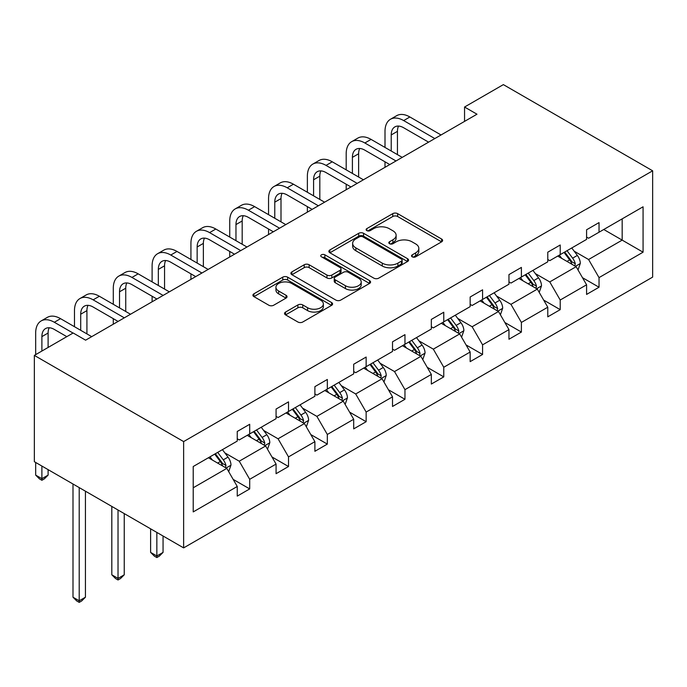 <?xml version="1.0" encoding="UTF-8"?>
<svg xmlns="http://www.w3.org/2000/svg" width="687" height="687" viewBox="0 0 687 687"><rect width="100%" height="100%" fill="white"/><g stroke="black" fill="none" stroke-linecap="round" stroke-linejoin="round"><path stroke-width="1.03" d="M412.243 256.826A2.422 1.4 0 0 0 415.661 256.826L441.612 241.841A3.452 1.992 0 0 0 442.626 240.433A3.452 1.992 0 0 0 441.612 239.024L397.653 213.64A3.452 1.992 0 0 0 392.766 213.64L366.815 228.625A2.422 1.4 0 0 0 366.111 229.613A2.422 1.4 0 0 0 366.815 230.6A2.422 1.4 0 0 0 370.233 230.6L373.591 228.659A11.052 6.381 0 0 1 389.22 228.659L392.887 230.772A11.052 6.381 0 0 1 396.124 235.289A11.052 6.381 0 0 1 392.887 239.797L389.529 241.738A2.422 1.4 0 0 0 388.825 242.726A2.422 1.4 0 0 0 389.529 243.713A2.422 1.4 0 0 0 392.947 243.713L396.305 241.772A11.052 6.381 0 0 1 411.934 241.772L415.601 243.885A11.052 6.381 0 0 1 418.838 248.402A11.052 6.381 0 0 1 415.601 252.91L412.243 254.851A2.422 1.4 0 0 0 411.53 255.839A2.422 1.4 0 0 0 412.243 256.826L412.243 254.851M285.552 312.061A3.452 1.992 0 0 0 284.538 313.47A3.452 1.992 0 0 0 285.552 314.886L297.883 322.005A3.452 1.992 0 0 0 302.769 322.005L331.589 305.363A3.452 1.992 0 0 0 332.594 303.955A3.452 1.992 0 0 0 331.589 302.546L287.63 277.162A3.452 1.992 0 0 0 282.743 277.162L253.924 293.804A3.452 1.992 0 0 0 252.91 295.212A3.452 1.992 0 0 0 253.924 296.621L268.823 305.226A3.452 1.992 0 0 0 273.701 305.226L286.041 298.106A3.452 1.992 0 0 0 287.046 296.69A3.452 1.992 0 0 0 286.041 295.281L278.647 291.022A9.24 5.333 0 0 1 275.942 287.243A9.24 5.333 0 0 1 281.644 282.314A9.24 5.333 0 0 1 291.717 283.473L320.657 300.185A9.24 5.333 0 0 1 323.362 303.955A9.24 5.333 0 0 1 317.66 308.884A9.24 5.333 0 0 1 307.587 307.724L302.769 304.942A3.452 1.992 0 0 0 297.883 304.942L285.552 312.061L285.552 314.886M652.65 170.805L503.365 84.621L464.549 107.026L476.984 114.214L85.609 340.177L73.166 332.989L34.35 355.402L183.635 441.586L652.65 170.805L652.65 277.11L183.635 547.891L183.635 441.586M373.84 278.149A3.452 1.992 0 0 0 378.726 278.149L407.537 261.515A3.452 1.992 0 0 0 408.55 260.107A3.452 1.992 0 0 0 407.537 258.69L363.578 233.314A3.452 1.992 0 0 0 358.7 233.314L329.88 249.948A3.452 1.992 0 0 0 328.867 251.365A3.452 1.992 0 0 0 329.88 252.773L373.84 278.149M322.418 257.35A2.422 1.4 0 0 1 324.874 257.685L324.874 254.817L369.563 280.622A3.452 1.992 0 0 1 370.576 282.031A3.452 1.992 0 0 1 369.563 283.439L340.743 300.082A3.452 1.992 0 0 1 335.857 300.082L291.898 274.697L291.898 271.88A3.452 1.992 0 0 0 290.884 273.289A3.452 1.992 0 0 0 291.898 274.697M291.898 271.88L304.229 264.753A3.452 1.992 0 0 1 309.116 264.753L326.943 275.049A3.452 1.992 0 0 0 331.83 275.049L340.013 270.326A3.452 1.992 0 0 0 341.027 268.918A3.452 1.992 0 0 0 340.013 267.509L321.447 256.792A2.422 1.4 0 0 1 320.743 255.804A2.422 1.4 0 0 1 322.237 254.516A2.422 1.4 0 0 1 324.874 254.817M193.219 466.516L237.255 441.088L237.255 431.462L249.699 424.283L249.699 433.909L276.071 418.675L276.071 409.057L288.514 401.869L288.514 411.496L314.886 396.27L314.886 386.644L327.33 379.464L327.33 389.082L353.702 373.857L353.702 364.23L366.145 357.051L366.145 366.678L392.517 351.452L392.517 341.825L404.961 334.646L404.961 344.264L431.333 329.039L431.333 319.412L443.768 312.233L443.768 321.86L470.148 306.634L470.148 297.007L482.583 289.82L482.583 299.446L508.964 284.22L508.964 274.594L521.399 267.415L521.399 277.041L547.779 261.807L547.779 252.189L560.214 245.001L560.214 254.628L586.586 239.402L586.586 229.776L599.03 222.597L599.03 232.223L643.075 206.796L643.075 252.189L599.03 277.617L599.03 287.235L586.586 294.422L586.586 284.796L560.214 300.021L560.214 309.648L547.779 316.827L547.779 307.209L521.399 322.435L521.399 332.061L508.964 339.241L508.964 329.614L482.583 344.84L482.583 354.466L470.148 361.645L470.148 352.027L443.768 367.253L443.768 376.88L431.333 384.059L431.333 374.432L404.961 389.658L404.961 399.284L392.517 406.472L392.517 396.846L366.145 412.071L366.145 421.698L353.702 428.877L353.702 419.25L327.33 434.476L327.33 444.103L314.886 451.29L314.886 441.664L288.514 456.889L288.514 466.516L276.071 473.695L276.071 464.068L249.699 479.303L249.699 488.921L237.255 496.108L237.255 486.482L193.219 511.909L193.219 466.516M247.208 435.343L265.62 445.975L239.248 461.2L224.847 452.888M239.248 461.2L249.699 479.303M265.62 445.975L276.071 464.068M237.255 438.787L239.248 439.938L249.699 433.909M286.024 412.93L304.435 423.561L278.063 438.787L263.662 430.474M278.063 438.787L288.514 456.889M304.435 423.561L314.886 441.664M276.071 416.382L278.063 417.533L288.514 411.496M324.839 390.525L343.251 401.156L316.879 416.382L302.478 408.069M316.879 416.382L327.33 434.476M343.251 401.156L353.702 419.25M314.886 393.969L316.879 395.119L327.33 389.082M363.655 368.112L382.066 378.743L355.694 393.969L341.293 385.656M355.694 393.969L366.145 412.071M382.066 378.743L392.517 396.846M353.702 371.564L355.694 372.706L366.145 366.678M402.47 345.707L420.882 356.338L394.51 371.564L380.109 363.243M394.51 371.564L404.961 389.658M420.882 356.338L431.333 374.432M392.517 349.151L394.51 350.301L404.961 344.264M441.286 323.294L459.697 333.925L433.325 349.151L418.924 340.838M433.325 349.151L443.768 367.253M459.697 333.925L470.148 352.027M431.333 326.746L433.325 327.888L443.768 321.86M480.101 300.889L498.513 311.512L472.132 326.746L457.731 318.425M472.132 326.746L482.583 344.84M498.513 311.512L508.964 329.614M470.148 304.332L472.132 305.483L482.583 299.446M518.917 278.475L537.328 289.107L510.948 304.332L496.546 296.02M510.948 304.332L521.399 322.435M537.328 289.107L547.779 307.209M508.964 281.919L510.948 283.07L521.399 277.041M557.724 256.062L576.144 266.693L549.763 281.919L535.362 273.606M549.763 281.919L560.214 300.021M576.144 266.693L586.586 284.796M547.779 259.514L549.763 260.665L560.214 254.628M603.761 229.492L622.173 240.124L588.579 259.514L574.177 251.202M588.579 259.514L599.03 277.617M643.075 252.189L622.173 240.124L622.173 218.861L643.075 206.796M34.35 355.402L34.35 461.698L183.635 547.891M464.549 107.026L464.549 121.393M586.586 237.101L588.579 238.252L599.03 232.223M193.219 487.779L226.804 468.379L208.393 457.748M226.804 468.379L237.255 486.482M582.482 277.685L599.03 287.235M543.666 300.099L560.214 309.648M504.859 322.504L521.399 332.061M466.044 344.917L482.583 354.466M427.228 367.322L443.768 376.88M388.413 389.735L404.961 399.284M349.597 412.14L366.145 421.698M310.782 434.553L327.33 444.103M271.966 456.958L288.514 466.516M233.151 479.371L249.699 488.921M413.205 257.17L415.601 255.787A11.052 6.381 0 0 0 418.838 251.27L418.838 248.402M396.124 235.289L396.124 238.157A11.052 6.381 0 0 1 392.887 242.674L390.499 244.057M441.561 241.867L397.653 216.517A3.452 1.992 0 0 0 392.766 216.517L367.785 230.944M407.494 261.541L363.578 236.182A3.452 1.992 0 0 0 358.7 236.182L329.923 252.799M401.431 261.094A2.422 1.4 0 0 0 402.144 260.107A2.422 1.4 0 0 0 401.431 259.119L362.848 236.835A2.422 1.4 0 0 0 359.43 236.835L355.883 238.878A11.052 6.381 0 0 0 352.646 243.396A11.052 6.381 0 0 0 355.883 247.904L382.264 263.138A11.052 6.381 0 0 0 397.893 263.138L401.431 261.094L401.431 263.963A2.422 1.4 0 0 0 402.144 262.975L402.144 260.107M352.646 243.396L352.646 246.264A11.052 6.381 0 0 0 355.883 250.781L355.883 247.904M401.431 263.963L397.893 266.006A11.052 6.381 0 0 1 382.264 266.006L355.883 250.781M291.949 274.723L304.229 267.629L304.229 264.753M341.027 268.918L341.027 271.786A3.452 1.992 0 0 1 340.013 273.203L331.83 277.926A3.452 1.992 0 0 1 326.943 277.926L309.116 267.629A3.452 1.992 0 0 0 304.229 267.629M324.874 257.685L369.52 283.465M345.449 285.732A9.24 5.333 0 0 0 355.514 286.883A9.24 5.333 0 0 0 361.216 281.962A9.24 5.333 0 0 0 358.511 278.183L348.318 272.301A3.452 1.992 0 0 0 343.431 272.301L335.247 277.024A3.452 1.992 0 0 0 334.234 278.433A3.452 1.992 0 0 0 335.247 279.841L345.449 285.732L345.449 288.6A9.24 5.333 0 0 0 355.514 289.759A9.24 5.333 0 0 0 361.216 284.83L361.216 281.962M334.234 278.433L334.234 281.309A3.452 1.992 0 0 0 335.247 282.718L335.247 279.841M345.449 288.6L335.247 282.718M323.362 303.955L323.362 306.831A9.24 5.333 0 0 1 317.66 311.752A9.24 5.333 0 0 1 307.587 310.601L302.769 307.819A3.452 1.992 0 0 0 297.883 307.819L285.594 314.912M275.942 287.243L275.942 290.12A9.24 5.333 0 0 0 278.647 293.89L278.647 291.022M285.99 298.132L278.647 293.89M331.538 305.389L287.63 280.038A3.452 1.992 0 0 0 282.743 280.038L253.967 296.647M578.033 269.974L580.317 263.361A9.326 5.384 -120 0 0 577.346 255.427L571.756 247.964M561.743 258.381L559.312 255.152M574.761 265.903L575.285 263.756A9.326 5.384 -120 0 0 572.615 258.149L567.033 250.695M564.697 252.043L570.845 260.253A4.749 2.739 60 0 1 571.704 261.695L575.285 263.756M564.044 252.421L569.626 259.875A9.326 5.384 60 0 1 571.953 264.28M385.003 147.439L385.003 131.346A26.389 15.234 60 0 1 390.465 119.263L396.691 115.674A26.389 15.234 60 0 1 409.881 116.979L441.037 134.97M390.465 119.263A26.389 15.234 60 0 1 403.664 120.577L434.811 138.559M428.594 142.149L403.664 127.756A17.596 10.159 -120 0 0 394.87 126.889A17.596 10.159 -120 0 0 391.221 134.935L391.221 151.028M398.546 126.073A17.596 10.159 -120 0 0 397.447 131.346L397.447 154.618M385.003 167.319L385.003 161.806M539.218 292.379L541.502 285.775A9.326 5.384 -120 0 0 538.531 277.831L532.94 270.377M522.927 280.794L520.506 277.557M535.946 288.308L536.47 286.17A9.326 5.384 -120 0 0 533.799 280.562L528.217 273.108M525.881 274.457L532.03 282.658A4.749 2.739 60 0 1 532.889 284.1L536.47 286.17M525.229 274.826L530.819 282.288A9.326 5.384 60 0 1 533.138 286.685M500.402 314.792L502.686 308.18A9.326 5.384 -120 0 0 499.715 300.245L494.125 292.782M484.112 303.199L481.69 299.97M497.13 310.722L497.654 308.583A9.326 5.384 -120 0 0 494.983 302.967L489.402 295.513M487.066 296.861L493.214 305.071A4.749 2.739 60 0 1 494.073 306.514L497.654 308.583M486.413 297.239L492.004 304.693A9.326 5.384 60 0 1 494.322 309.098M346.188 169.844L346.188 153.759A26.389 15.234 60 0 1 351.65 141.677L357.875 138.087A26.389 15.234 60 0 1 371.066 139.392L402.221 157.375M351.65 141.677A26.389 15.234 60 0 1 364.849 142.982L395.995 160.964M389.778 164.562L364.849 150.17A17.596 10.159 -120 0 0 356.055 149.294A17.596 10.159 -120 0 0 352.405 157.349L352.405 173.433M359.73 148.486A17.596 10.159 -120 0 0 358.631 153.759L358.631 177.031M346.188 189.724L346.188 184.21M307.372 192.257L307.372 176.164A26.389 15.234 60 0 1 312.834 164.09L319.06 160.492A26.389 15.234 60 0 1 332.25 161.806L363.406 179.788M312.834 164.09A26.389 15.234 60 0 1 326.033 165.395L357.188 183.377M350.963 186.967L326.033 172.574A17.596 10.159 -120 0 0 317.239 171.707A17.596 10.159 -120 0 0 313.59 179.762L313.59 195.847M320.915 170.891A17.596 10.159 -120 0 0 319.816 176.164L319.816 199.436M307.372 212.137L307.372 206.624M461.587 337.197L463.871 330.593A9.326 5.384 -120 0 0 460.9 322.65L455.309 315.196M445.296 325.612L442.875 322.375M458.315 333.126L458.839 330.988A9.326 5.384 -120 0 0 456.168 325.38L450.586 317.926M448.25 319.275L454.399 327.476A4.749 2.739 60 0 1 455.258 328.918L458.839 330.988M447.598 319.644L453.188 327.106A9.326 5.384 60 0 1 455.507 331.503M268.557 214.662L268.557 198.577A26.389 15.234 60 0 1 274.027 186.495L280.244 182.905A26.389 15.234 60 0 1 293.435 184.21L324.59 202.193M274.027 186.495A26.389 15.234 60 0 1 287.218 187.8L318.373 205.791M312.147 209.38L287.218 194.988A17.596 10.159 -120 0 0 278.424 194.112A17.596 10.159 -120 0 0 274.774 202.167L274.774 218.26M282.099 193.305A17.596 10.159 -120 0 0 281 198.577L281 221.849M268.557 234.542L268.557 229.029M422.771 359.61L425.055 352.998A9.326 5.384 -120 0 0 422.084 345.063L416.494 337.6M406.481 348.017L404.059 344.788M419.508 355.54L420.023 353.401A9.326 5.384 -120 0 0 417.353 347.794L411.771 340.331M409.435 341.679L415.583 349.889A4.749 2.739 60 0 1 416.442 351.332L420.023 353.401M408.782 342.057L414.373 349.511A9.326 5.384 60 0 1 416.691 353.917M229.741 237.075L229.741 220.982A26.389 15.234 60 0 1 235.212 208.908L241.429 205.31A26.389 15.234 60 0 1 254.628 206.624L285.775 224.606M235.212 208.908A26.389 15.234 60 0 1 248.402 210.213L279.557 228.196M273.332 231.785L248.402 217.393A17.596 10.159 -120 0 0 239.608 216.525A17.596 10.159 -120 0 0 235.967 224.58L235.967 240.665M243.284 215.709A17.596 10.159 -120 0 0 242.185 220.982L242.185 244.254M229.741 256.955L229.741 251.442M383.956 382.015L386.249 375.411A9.326 5.384 -120 0 0 383.269 367.468L377.687 360.014M367.665 370.43L365.244 367.193M380.692 377.944L381.208 375.806A9.326 5.384 -120 0 0 378.546 370.199L372.955 362.745M370.619 364.093L376.768 372.294A4.749 2.739 60 0 1 377.627 373.745L381.208 375.806M369.967 364.462L375.557 371.925A9.326 5.384 60 0 1 377.876 376.33M190.926 259.48L190.926 243.396A26.389 15.234 60 0 1 196.396 231.313L202.613 227.723A26.389 15.234 60 0 1 215.812 229.029L246.959 247.011M196.396 231.313A26.389 15.234 60 0 1 209.587 232.618L240.742 250.609M234.516 254.199L209.587 239.806A17.596 10.159 -120 0 0 200.793 238.93A17.596 10.159 -120 0 0 197.152 246.985L197.152 263.078M204.468 238.123A17.596 10.159 -120 0 0 203.369 243.396L203.369 266.668M190.926 279.369L190.926 273.847M345.14 404.428L347.433 397.816A9.326 5.384 -120 0 0 344.453 389.881L338.871 382.419M328.85 392.835L326.428 389.606M341.877 400.358L342.392 398.22A9.326 5.384 -120 0 0 339.73 392.612L334.14 385.149M331.804 386.498L337.952 394.707A4.749 2.739 60 0 1 338.82 396.15L342.392 398.22M331.151 386.875L336.742 394.329A9.326 5.384 60 0 1 339.069 398.735M152.11 281.893L152.11 265.809A26.389 15.234 60 0 1 157.581 253.726L163.798 250.137A26.389 15.234 60 0 1 176.997 251.442L208.144 269.424M157.581 253.726A26.389 15.234 60 0 1 170.771 255.032L201.926 273.014M195.701 276.603L170.771 262.211A17.596 10.159 -120 0 0 161.977 261.343A17.596 10.159 -120 0 0 158.336 269.398L158.336 285.483M165.653 260.528A17.596 10.159 -120 0 0 164.554 265.809L164.554 289.072M152.11 301.773L152.11 296.26M306.325 426.842L308.618 420.229A9.326 5.384 -120 0 0 305.638 412.286L300.056 404.832M290.034 415.249L287.613 412.011M303.061 422.771L303.585 420.624A9.326 5.384 -120 0 0 300.915 415.017L295.324 407.563M292.988 408.911L299.137 417.121A4.749 2.739 60 0 1 300.004 418.563L303.585 420.624M292.344 409.289L297.926 416.743A9.326 5.384 60 0 1 300.253 421.148M156.842 532.425L156.842 555.981L163.059 552.391L163.059 536.015M163.059 552.391L159.332 556.127L156.842 557.561L154.352 556.127L150.616 552.391L150.616 528.827M150.616 552.391L156.842 555.981L156.842 557.561M113.295 304.307L113.295 288.214A26.389 15.234 60 0 1 118.765 276.131L124.982 272.541A26.389 15.234 60 0 1 138.181 273.847L169.328 291.838M118.765 276.131A26.389 15.234 60 0 1 131.956 277.436L163.111 295.427M156.894 299.017L131.956 284.624A17.596 10.159 -120 0 0 123.162 283.748A17.596 10.159 -120 0 0 119.521 291.803L119.521 307.896M126.837 282.941A17.596 10.159 -120 0 0 125.738 288.214L125.738 311.486M113.295 324.187L113.295 318.665M267.509 449.246L269.802 442.643A9.326 5.384 -120 0 0 266.822 434.699L261.24 427.245M251.219 437.653L248.797 434.424M264.246 445.176L264.77 443.038A9.326 5.384 -120 0 0 262.099 437.43L256.509 429.968M254.173 431.316L260.321 439.525A4.749 2.739 60 0 1 261.189 440.968L264.77 443.038M253.529 431.694L259.111 439.156A9.326 5.384 60 0 1 261.438 443.553M118.027 510.012L118.027 578.394L124.244 574.804L124.244 513.601M124.244 574.804L120.517 578.54L118.027 579.974L115.536 578.54L111.809 574.804L111.809 506.422M111.809 574.804L118.027 578.394L118.027 579.974M74.479 326.711L74.479 310.627A26.389 15.234 60 0 1 79.95 298.544L86.167 294.955A26.389 15.234 60 0 1 99.366 296.26L130.513 314.242M79.95 298.544A26.389 15.234 60 0 1 93.149 299.85L124.295 317.832M118.078 321.43L93.149 307.029A17.596 10.159 -120 0 0 84.346 306.162A17.596 10.159 -120 0 0 80.705 314.217L80.705 330.301M88.022 305.346A17.596 10.159 -120 0 0 86.923 310.627L86.923 333.899M228.694 471.66L230.987 465.047A9.326 5.384 -120 0 0 228.007 457.104L222.425 449.65M212.403 460.067L209.982 456.838M225.43 467.589L225.954 465.442A9.326 5.384 -120 0 0 223.284 459.835L217.693 452.381M215.357 453.729L221.506 461.939A4.749 2.739 60 0 1 222.373 463.382L225.954 465.442M214.713 454.107L220.295 461.561A9.326 5.384 60 0 1 222.622 465.966M79.211 487.607L79.211 600.799L85.428 597.209L85.428 491.196M85.428 597.209L81.701 600.945L79.211 602.379L76.721 600.945L72.994 597.209L72.994 484.009M72.994 597.209L79.211 600.799L79.211 602.379M35.672 354.638L35.672 333.032A26.389 15.234 60 0 1 41.134 320.949L47.351 317.36A26.389 15.234 60 0 1 60.55 318.665L91.697 336.656M41.134 320.949A26.389 15.234 60 0 1 54.333 322.263L73.037 333.058M66.819 336.656L54.333 329.442A17.596 10.159 -120 0 0 45.531 328.575A17.596 10.159 -120 0 0 41.89 336.621L41.89 351.048M49.215 327.759A17.596 10.159 -120 0 0 48.107 333.032L48.107 347.459M41.89 466.052L41.89 478.702L48.107 475.103L48.107 469.65M48.107 475.103L44.38 478.839L41.89 480.282L39.399 478.839L35.672 475.103L35.672 462.463M35.672 475.103L41.89 478.702L41.89 480.282M415.601 255.787L415.601 252.91M389.529 243.713L389.529 241.738M392.887 242.674L392.887 239.797M366.815 230.6L366.815 228.625M392.766 216.517L392.766 213.64M397.653 216.517L397.653 213.64M441.612 241.841L441.612 239.024M329.88 252.773L329.88 249.948M358.7 236.182L358.7 233.314M363.578 236.182L363.578 233.314M407.537 261.515L407.537 258.69M382.264 266.006L382.264 263.138M397.893 266.006L397.893 263.138M309.116 267.629L309.116 264.753M326.943 277.926L326.943 275.049M331.83 277.926L331.83 275.049M340.013 273.203L340.013 270.326M369.563 283.439L369.563 280.622M297.883 307.819L297.883 304.942M302.769 307.819L302.769 304.942M307.587 310.601L307.587 307.724M286.041 298.106L286.041 295.281M253.924 296.621L253.924 293.804M282.743 280.038L282.743 277.162M287.63 280.038L287.63 277.162M331.589 305.363L331.589 302.546M575.466 266.307L580.257 263.542M572.615 258.149L577.346 255.427M566.981 261.404L569.626 259.875M409.881 116.979L403.664 120.577M397.447 131.346L391.221 134.935M536.65 288.72L541.442 285.955M533.799 280.562L538.531 277.831M528.166 283.817L530.819 282.288M497.835 311.125L502.626 308.36M494.983 302.967L499.715 300.245M489.35 306.222L492.004 304.693M371.066 139.392L364.849 142.982M358.631 153.759L352.405 157.349M332.25 161.806L326.033 165.395M319.816 176.164L313.59 179.762M459.028 333.538L463.811 330.773M456.168 325.38L460.9 322.65M450.535 328.635L453.188 327.106M293.435 184.21L287.218 187.8M281 198.577L274.774 202.167M420.212 355.943L424.995 353.178M417.353 347.794L422.084 345.063M411.719 351.048L414.373 349.511M254.628 206.624L248.402 210.213M242.185 220.982L235.967 224.58M381.397 378.357L386.18 375.591M378.546 370.199L383.269 367.468M372.904 373.453L375.557 371.925M215.812 229.029L209.587 232.618M203.369 243.396L197.152 246.985M342.581 400.761L347.373 397.996M339.73 392.612L344.453 389.881M334.088 395.867L336.742 394.329M176.997 251.442L170.771 255.032M164.554 265.809L158.336 269.398M303.766 423.175L308.557 420.41M300.915 415.017L305.638 412.286M295.273 418.271L297.926 416.743M138.181 273.847L131.956 277.436M125.738 288.214L119.521 291.803M264.95 445.588L269.742 442.823M262.099 437.43L266.822 434.699M256.457 440.685L259.111 439.156M99.366 296.26L93.149 299.85M86.923 310.627L80.705 314.217M226.135 467.993L230.926 465.228M223.284 459.835L228.007 457.104M217.642 463.09L220.295 461.561M60.55 318.665L54.333 322.263M48.107 333.032L41.89 336.621"/></g></svg>
